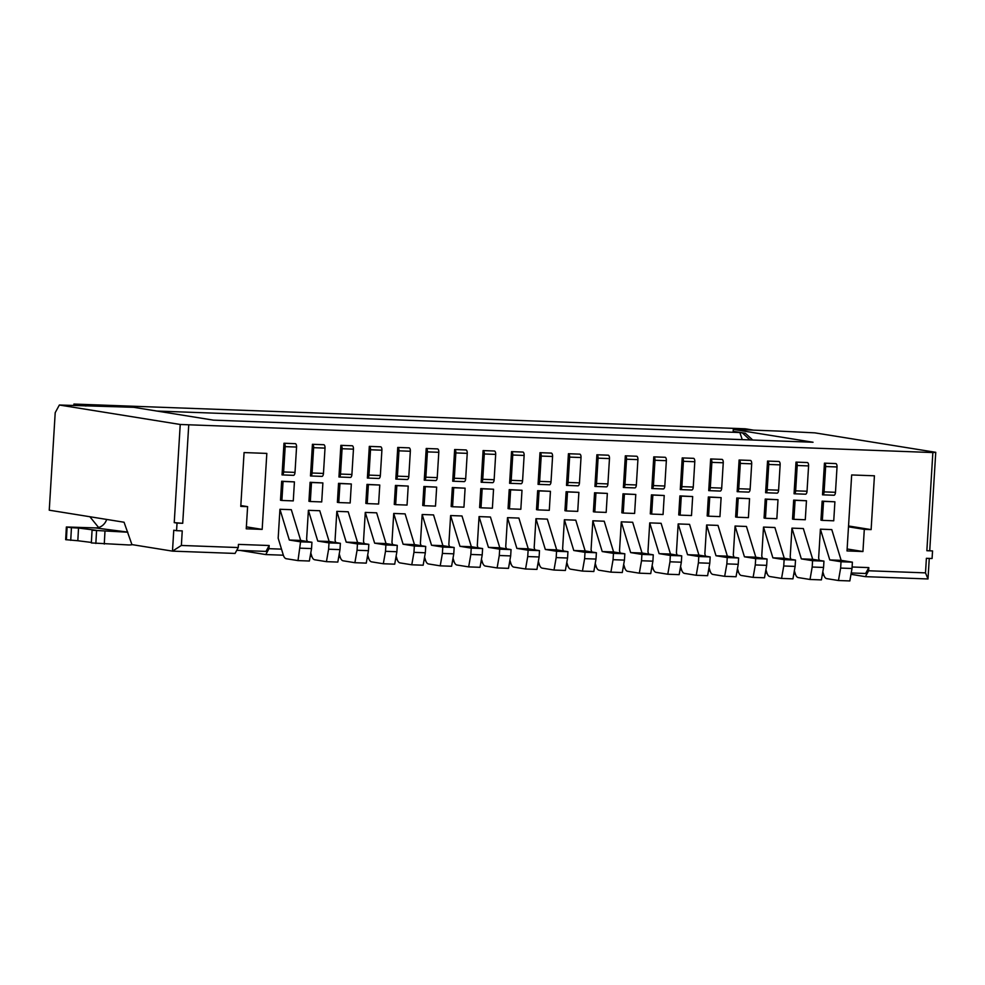 <?xml version="1.0" encoding="UTF-8"?>
<svg xmlns="http://www.w3.org/2000/svg" width="985" height="985" viewBox="0 0 985 985"><rect width="100%" height="100%" fill="white"/><g stroke="black" fill="none" stroke-linecap="round" stroke-linejoin="round"><path stroke-width="1.48" d="M322.883 482.933L310.103 482.293L308.933 501.291L310.337 501.513L311.494 482.515L322.883 482.933L321.713 501.931L310.337 501.513M312.085 473.009L313.624 447.683A3.177 1.404 -87.9 0 0 312.43 444.297L310.484 475.952A3.177 1.404 -87.9 0 0 310.57 475.964A3.177 1.404 -87.9 0 0 312.085 473.009L323.462 473.428A3.177 1.404 92.1 0 1 321.947 476.383A3.177 1.404 92.1 0 1 321.861 476.371L310.644 475.964M312.43 444.297L323.806 444.715A3.177 1.404 92.1 0 1 325.013 448.101L313.624 447.683M607.339 493.411L594.558 492.771L593.389 511.769L594.792 511.991L595.95 492.992L607.339 493.411L606.169 512.409L594.792 511.991M596.541 483.5L598.08 458.16A3.177 1.404 -87.9 0 0 596.885 454.774L594.94 486.43A3.177 1.404 -87.9 0 0 595.014 486.442A3.177 1.404 -87.9 0 0 596.541 483.5L607.917 483.918A3.177 1.404 92.1 0 1 606.403 486.861A3.177 1.404 92.1 0 1 606.317 486.861L595.1 486.442M596.885 454.774L608.262 455.193A3.177 1.404 92.1 0 1 609.469 458.579L598.08 458.16M408.209 486.073L395.441 485.433L394.271 504.431L395.675 504.652L396.832 485.654L408.209 486.073L407.051 505.071L395.675 504.652M397.423 476.161L398.962 450.834A3.177 1.404 -87.9 0 0 397.755 447.436L395.822 479.104A3.177 1.404 -87.9 0 0 395.896 479.104A3.177 1.404 -87.9 0 0 397.423 476.161L408.8 476.58A3.177 1.404 92.1 0 1 407.285 479.523A3.177 1.404 92.1 0 1 407.199 479.523L395.982 479.104M397.755 447.436L409.144 447.855A3.177 1.404 92.1 0 1 410.339 451.253L398.962 450.834M778.002 499.703L765.234 499.05L764.064 518.048L765.468 518.282L766.625 499.284L778.002 499.703L776.845 518.701L765.468 518.282M767.204 489.779L768.756 464.452A3.177 1.404 -87.9 0 0 767.549 461.066L765.616 492.722A3.177 1.404 -87.9 0 0 765.69 492.734A3.177 1.404 -87.9 0 0 767.204 489.779L778.593 490.198A3.177 1.404 92.1 0 1 777.067 493.153A3.177 1.404 92.1 0 1 776.993 493.14L765.776 492.734M767.549 461.066L778.926 461.485A3.177 1.404 92.1 0 1 780.132 464.871L768.756 464.452M566.35 510.944L577.727 511.363L578.885 492.365L566.116 491.724L567.508 491.946L566.35 510.944L564.947 510.722L566.116 491.724M568.086 482.441L569.638 457.114A3.177 1.404 -87.9 0 0 568.431 453.728L566.498 485.383A3.177 1.404 -87.9 0 0 566.572 485.396A3.177 1.404 -87.9 0 0 568.086 482.441L579.463 482.872A3.177 1.404 92.1 0 1 577.949 485.814A3.177 1.404 92.1 0 1 577.875 485.802L566.646 485.396M568.431 453.728L579.808 454.147A3.177 1.404 92.1 0 1 581.015 457.533L569.638 457.114M737.026 517.236L748.403 517.654L749.56 498.656L736.78 498.004L738.184 498.238L737.026 517.236L735.623 517.002L736.78 498.004M738.762 488.732L740.314 463.406A3.177 1.404 -87.9 0 0 739.107 460.02L737.174 491.675A3.177 1.404 -87.9 0 0 737.248 491.687A3.177 1.404 -87.9 0 0 738.762 488.732L750.139 489.151A3.177 1.404 92.1 0 1 748.625 492.106A3.177 1.404 92.1 0 1 748.551 492.094L737.322 491.687M739.107 460.02L750.484 460.438A3.177 1.404 92.1 0 1 751.69 463.824L740.314 463.406M338.778 502.559L350.167 502.978L351.325 483.98L338.544 483.339L339.948 483.561L338.778 502.559L337.387 502.338L338.544 483.339M340.527 474.068L342.078 448.729A3.177 1.404 -87.9 0 0 340.872 445.343L338.938 476.999A3.177 1.404 -87.9 0 0 339.012 477.011A3.177 1.404 -87.9 0 0 340.527 474.068L351.904 474.487A3.177 1.404 92.1 0 1 350.389 477.429A3.177 1.404 92.1 0 1 350.315 477.417L339.086 477.011M340.872 445.343L352.248 445.762A3.177 1.404 92.1 0 1 353.455 449.148L342.078 448.729M651.688 514.084L663.065 514.502L664.222 495.504L651.442 494.864L652.846 495.086L651.688 514.084L650.285 513.862L651.442 494.864M653.424 485.593L654.976 460.266A3.177 1.404 -87.9 0 0 653.769 456.868L651.836 488.535A3.177 1.404 -87.9 0 0 651.91 488.535A3.177 1.404 -87.9 0 0 653.424 485.593L664.801 486.011A3.177 1.404 92.1 0 1 663.287 488.954A3.177 1.404 92.1 0 1 663.213 488.954L651.984 488.535M653.769 456.868L665.146 457.286A3.177 1.404 92.1 0 1 666.353 460.685L654.976 460.266M537.896 509.898L549.285 510.316L550.443 491.318L537.662 490.678L539.066 490.899L537.896 509.898L536.505 509.664L537.662 490.678M539.645 481.394L541.196 456.067A3.177 1.404 -87.9 0 0 539.989 452.681L538.056 484.337A3.177 1.404 -87.9 0 0 538.13 484.349A3.177 1.404 -87.9 0 0 539.645 481.394L551.021 481.813A3.177 1.404 92.1 0 1 549.507 484.768A3.177 1.404 92.1 0 1 549.433 484.755L538.204 484.349M539.989 452.681L551.366 453.1A3.177 1.404 92.1 0 1 552.573 456.486L541.196 456.067M509.454 508.851L520.831 509.27L522.001 490.271L509.22 489.619L510.624 489.853L509.454 508.851L508.063 508.617L509.22 489.619M511.203 480.348L512.754 455.021A3.177 1.404 -87.9 0 0 511.547 451.635L509.602 483.29A3.177 1.404 -87.9 0 0 509.688 483.303A3.177 1.404 -87.9 0 0 511.203 480.348L522.579 480.766A3.177 1.404 92.1 0 1 521.065 483.721A3.177 1.404 92.1 0 1 520.979 483.709L509.762 483.303M511.547 451.635L522.924 452.053A3.177 1.404 92.1 0 1 524.131 455.439L512.754 455.021M680.13 515.13L691.507 515.549L692.664 496.551L679.896 495.911L681.288 496.132L680.13 515.13L678.727 514.909L679.896 495.911M681.879 486.639L683.418 461.312A3.177 1.404 -87.9 0 0 682.211 457.914L680.278 489.582A3.177 1.404 -87.9 0 0 680.352 489.582A3.177 1.404 -87.9 0 0 681.879 486.639L693.255 487.058A3.177 1.404 92.1 0 1 691.741 490.001A3.177 1.404 92.1 0 1 691.655 490.001L680.438 489.582M682.211 457.914L693.6 458.333A3.177 1.404 92.1 0 1 694.794 461.731L683.418 461.312M793.91 519.329L805.287 519.748L806.456 500.749L793.676 500.109L795.08 500.331L793.91 519.329L792.519 519.107L793.676 500.109M795.658 490.825L797.21 465.499A3.177 1.404 -87.9 0 0 796.003 462.113L794.058 493.768A3.177 1.404 -87.9 0 0 794.144 493.781A3.177 1.404 -87.9 0 0 795.658 490.825L807.035 491.244A3.177 1.404 92.1 0 1 805.521 494.199A3.177 1.404 92.1 0 1 805.434 494.187L794.218 493.781M796.003 462.113L807.38 462.531A3.177 1.404 92.1 0 1 808.587 465.917L797.21 465.499M367.233 503.606L378.609 504.024L379.767 485.026L366.986 484.386L368.39 484.608L367.233 503.606L365.829 503.384L366.986 484.386M368.969 475.115L370.52 449.776A3.177 1.404 -87.9 0 0 369.313 446.39L367.38 478.057A3.177 1.404 -87.9 0 0 367.454 478.057A3.177 1.404 -87.9 0 0 368.969 475.115L380.345 475.533A3.177 1.404 92.1 0 1 378.831 478.476A3.177 1.404 92.1 0 1 378.757 478.476L367.528 478.057M369.313 446.39L380.69 446.808A3.177 1.404 92.1 0 1 381.897 450.194L370.52 449.776M708.572 516.177L719.949 516.608L721.118 497.61L708.338 496.957L709.742 497.191L708.572 516.177L707.181 515.955L708.338 496.957M710.32 487.686L711.872 462.359A3.177 1.404 -87.9 0 0 710.665 458.961L708.72 490.629A3.177 1.404 -87.9 0 0 708.806 490.641A3.177 1.404 -87.9 0 0 710.32 487.686L721.697 488.104A3.177 1.404 92.1 0 1 720.183 491.059A3.177 1.404 92.1 0 1 720.109 491.047L708.88 490.629M710.665 458.961L722.042 459.379A3.177 1.404 92.1 0 1 723.249 462.778L711.872 462.359M424.116 505.699L435.493 506.118L436.663 487.119L423.882 486.479L425.286 486.701L424.116 505.699L422.725 505.477L423.882 486.479M425.865 477.208L427.416 451.881A3.177 1.404 -87.9 0 0 426.209 448.483L424.264 480.151A3.177 1.404 -87.9 0 0 424.35 480.151A3.177 1.404 -87.9 0 0 425.865 477.208L437.241 477.627A3.177 1.404 92.1 0 1 435.727 480.569A3.177 1.404 92.1 0 1 435.653 480.569L424.424 480.151M426.209 448.483L437.586 448.901A3.177 1.404 92.1 0 1 438.793 452.3L427.416 451.881M452.571 506.746L463.947 507.164L465.105 488.178L452.324 487.526L453.728 487.747L452.571 506.746L451.167 506.524L452.324 487.526M454.307 478.254L455.858 452.928A3.177 1.404 -87.9 0 0 454.651 449.529L452.718 481.197A3.177 1.404 -87.9 0 0 452.792 481.209A3.177 1.404 -87.9 0 0 454.307 478.254L465.683 478.673A3.177 1.404 92.1 0 1 464.169 481.628A3.177 1.404 92.1 0 1 464.095 481.616L452.866 481.197M454.651 449.529L466.028 449.948A3.177 1.404 92.1 0 1 467.235 453.346L455.858 452.928M481.012 507.804L492.389 508.223L493.547 489.225L480.779 488.572L482.17 488.806L481.012 507.804L479.609 507.57L480.779 488.572M482.748 479.301L484.3 453.974A3.177 1.404 -87.9 0 0 483.093 450.576L481.16 482.244A3.177 1.404 -87.9 0 0 481.234 482.256A3.177 1.404 -87.9 0 0 482.748 479.301L494.138 479.72A3.177 1.404 92.1 0 1 492.611 482.675A3.177 1.404 92.1 0 1 492.537 482.662L481.32 482.244M483.093 450.576L494.47 451.007A3.177 1.404 92.1 0 1 495.677 454.393L484.3 453.974M822.352 520.375L833.741 520.794L834.898 501.796L822.118 501.156L823.522 501.377L822.352 520.375L820.961 520.154L822.118 501.156M824.1 491.884L825.652 466.545A3.177 1.404 -87.9 0 0 824.445 463.159L822.512 494.815A3.177 1.404 -87.9 0 0 822.586 494.827A3.177 1.404 -87.9 0 0 824.1 491.884L835.477 492.303A3.177 1.404 92.1 0 1 833.963 495.246A3.177 1.404 92.1 0 1 833.889 495.233L822.66 494.827M824.445 463.159L835.822 463.578A3.177 1.404 92.1 0 1 837.028 466.964L825.652 466.545M623.234 513.037L634.611 513.456L635.781 494.458L623 493.817L624.404 494.039L623.234 513.037L621.843 512.816L623 493.817M624.982 484.546L626.534 459.219A3.177 1.404 -87.9 0 0 625.327 455.821L623.394 487.489A3.177 1.404 -87.9 0 0 623.468 487.489A3.177 1.404 -87.9 0 0 624.982 484.546L636.359 484.965A3.177 1.404 92.1 0 1 634.845 487.907A3.177 1.404 92.1 0 1 634.771 487.907L623.542 487.489M625.327 455.821L636.704 456.24A3.177 1.404 92.1 0 1 637.911 459.638L626.534 459.219M281.895 500.466L293.271 500.885L294.429 481.887L281.661 481.234L283.052 481.468L281.895 500.466L280.491 500.232L281.661 481.234M283.631 471.963L285.182 446.636A3.177 1.404 -87.9 0 0 283.975 443.25L282.042 474.905A3.177 1.404 -87.9 0 0 282.116 474.918A3.177 1.404 -87.9 0 0 283.631 471.963L295.007 472.381A3.177 1.404 92.1 0 1 293.493 475.336A3.177 1.404 92.1 0 1 293.419 475.324L282.19 474.918M283.975 443.25L295.352 443.669A3.177 1.404 92.1 0 1 296.559 447.055L285.182 446.636M847.137 548.977L862.946 551.526L864.301 529.364L871.122 529.61L848.541 525.978M862.946 551.526L847.014 550.935L851.668 474.955L874.421 475.792L871.122 529.61M240.771 506.388L247.604 506.647L246.25 528.81L262.17 529.388L266.824 453.408L244.071 452.571L240.771 506.388M850.991 574.329L865.421 576.656L868.61 570.771L925.506 572.876L926.392 558.31L932.081 558.52L932.549 550.923L926.86 550.701L932.549 550.923M926.86 550.701L932.857 452.558L935.75 452.312L814.866 432.858L778.803 431.085L733.296 429.398L813.044 442.24L213.413 420.139L133.665 407.31L59.359 405.02L55.209 412.666L49.25 510.193L124.061 522.235L131.916 544.594L172.486 551.132L173.766 530.226L176.561 530.681L177.029 523.084L182.718 523.294L174.234 522.629L180.23 424.473L932.857 452.558M188.726 425.138L182.718 523.294M181.363 545.456L172.486 551.132L235.07 553.435L238.259 547.549L181.363 545.456L182.25 530.89L176.561 530.681M238.259 547.549L238.444 544.385L269.176 545.518L265.987 551.403L236.757 550.319M240.217 550.443L265.79 554.567L268.979 548.682L269.176 545.518M268.979 548.682L281.513 549.137M852.099 566.991L868.807 567.606L865.618 573.492L851.237 572.962M868.61 570.771L868.807 567.606M300.56 541.836L297.999 560.6L286.241 558.717A9.53 4.223 -87.9 0 1 283.274 554.949L278.176 538.192L279.937 509.27L291.314 509.688L300.696 540.445L311.937 542.255L300.56 541.836L289.319 540.026L300.696 540.445M620.205 553.041L619.516 550.775L621.289 521.841L632.666 522.259L642.035 553.016L653.277 554.826L641.9 554.407L630.659 552.597L642.035 553.016M819.323 560.379L818.633 558.113L820.407 529.179L831.783 529.598L841.153 560.354L852.394 562.164L841.018 561.745L829.776 559.936L841.153 560.354M477.984 547.795L477.294 545.53L479.055 516.596L490.444 517.027L499.814 547.783L511.055 549.593L499.678 549.174L488.437 547.365L499.814 547.783M449.529 546.749L448.84 544.483L450.613 515.549L461.99 515.968L471.359 546.737L482.601 548.546L471.224 548.128L459.983 546.318L471.359 546.737M421.087 545.702L420.398 543.437L422.171 514.502L433.548 514.921L442.918 545.69L454.159 547.488L442.782 547.069L431.541 545.259L442.918 545.69M705.543 556.18L704.854 553.915L706.627 524.98L718.003 525.399L727.373 556.168L738.615 557.978L727.238 557.559L715.996 555.749L727.373 556.168M364.204 543.609L363.502 541.344L365.275 512.409L376.652 512.828L386.034 543.585L397.275 545.394L385.886 544.976L374.645 543.166L386.034 543.585M790.881 559.32L790.192 557.054L791.965 528.132L803.341 528.551L812.711 559.308L823.952 561.118L812.576 560.699L801.334 558.889L812.711 559.308M677.101 555.134L676.412 552.868L678.172 523.934L689.562 524.352L698.931 555.121L710.173 556.931L698.796 556.5L687.555 554.703L698.931 555.121M506.425 548.842L505.736 546.577L507.509 517.654L518.886 518.073L528.255 548.83L539.497 550.64L528.12 550.221L516.879 548.411L528.255 548.83M534.867 549.889L534.178 547.623L535.951 518.701L547.328 519.12L556.697 549.876L567.939 551.686L556.562 551.268L545.321 549.458L556.697 549.876M648.659 554.087L647.958 551.822L649.731 522.887L661.107 523.306L670.489 554.062L681.731 555.872L670.342 555.454L659.1 553.644L670.489 554.062M335.75 542.563L335.06 540.297L336.833 511.363L348.21 511.781L357.58 542.538L368.821 544.348L357.444 543.929L346.203 542.119L357.58 542.538M733.985 557.227L733.296 554.961L735.069 526.039L746.445 526.458L755.815 557.214L767.056 559.024L755.68 558.606L744.438 556.796L755.815 557.214M563.321 550.935L562.632 548.67L564.393 519.748L575.769 520.166L585.152 550.923L573.775 550.504L564.393 519.748M765.911 569.699L766.847 572.765A9.53 4.223 -87.9 0 0 769.814 576.533L781.573 578.417L783.74 565.981L795.117 566.4L795.511 560.071L784.134 559.652L772.893 557.842L763.51 527.086L761.75 556.008L762.439 558.273M763.51 527.086L774.887 527.504L784.269 558.261L795.511 560.071M396.118 556.069L397.053 559.135A9.53 4.223 -87.9 0 0 400.021 562.903L411.779 564.799L413.946 552.363L425.323 552.782L425.717 546.441L414.34 546.022L403.099 544.212L393.729 513.456L391.956 542.39L392.646 544.656M393.729 513.456L405.106 513.875L414.476 544.631L425.717 546.441M595.248 563.408L596.171 566.473A9.53 4.223 -87.9 0 0 599.139 570.241L610.897 572.137L613.064 559.689L624.441 560.108L624.835 553.779L613.458 553.361L602.217 551.551L592.847 520.794L591.074 549.729L591.763 551.994M592.847 520.794L604.224 521.213L613.593 551.969L624.835 553.779M310.792 552.93L311.716 555.996A9.53 4.223 -87.9 0 0 314.683 559.763L326.441 561.659L328.608 549.211L339.985 549.63L340.379 543.301L329.002 542.883L317.761 541.073L308.391 510.316L306.618 539.238L307.308 541.504M308.391 510.316L319.768 510.735L329.138 541.491L340.379 543.301M752.7 440.012L745.35 433.265L733.172 431.307L733.296 429.398M89.869 516.731L98.611 527.504M929.261 558.409L928.005 578.958L925.506 572.876M265.79 554.567L283.36 555.208M310.213 556.205L311.802 556.254M338.655 557.251L340.256 557.313M367.11 558.298L368.698 558.36M395.551 559.345L397.14 559.406M423.993 560.391L425.594 560.453M452.447 561.438L454.036 561.499M480.889 562.484L482.478 562.546M509.331 563.531L510.919 563.592M537.773 564.59L539.374 564.639M566.227 565.636L567.816 565.685M594.669 566.683L596.257 566.744M623.111 567.729L624.712 567.791M651.565 568.776L653.154 568.837M680.007 569.822L681.595 569.884M708.449 570.869L710.037 570.931M736.903 571.916L738.491 571.977M765.345 572.975L766.933 573.024M793.787 574.021L795.375 574.07M822.229 575.068L823.829 575.129M865.421 576.656L928.005 578.958M180.23 424.473L59.359 405.02M177.029 523.084L174.234 522.629M246.361 526.852L262.17 529.388M935.75 452.312L929.741 550.467M247.604 506.647L240.82 505.551M864.301 529.364L848.491 526.815M73.826 405.561L73.912 404.059L745.226 428.795L753.673 430.149M749.979 439.913L742.37 432.92L739.87 432.526L742.247 439.63M73.912 404.059L85.99 406.005M156.837 411.04L739.87 432.526M742.37 432.92L745.35 433.265M295.007 472.381L296.559 447.055M294.429 481.887L283.052 481.468M300.166 548.165L311.543 548.583L311.937 542.255M297.999 560.6L309.376 561.019L311.543 548.583M289.319 540.026L279.937 509.27M636.359 484.965L637.911 459.638M635.781 494.458L624.404 494.039M623.69 564.454L624.625 567.52A9.53 4.223 -87.9 0 0 627.593 571.288L639.339 573.184L641.518 560.748L652.895 561.167L653.277 554.826M641.518 560.748L641.9 554.407M639.339 573.184L650.716 573.602L652.895 561.167M630.659 552.597L621.289 521.841M835.477 492.303L837.028 466.964M834.898 501.796L823.522 501.377M822.807 571.792L823.743 574.858A9.53 4.223 -87.9 0 0 826.711 578.626L838.457 580.522L840.636 568.074L852.013 568.493L852.394 562.164M840.636 568.074L841.018 561.745M838.457 580.522L849.833 580.941L852.013 568.493M829.776 559.936L820.407 529.179M494.138 479.72L495.677 454.393M493.547 489.225L482.17 488.806M481.456 559.209L482.391 562.275A9.53 4.223 -87.9 0 0 485.359 566.055L497.117 567.939L499.284 555.503L510.661 555.922L511.055 549.593M499.284 555.503L499.678 549.174M497.117 567.939L508.494 568.357L510.661 555.922M488.437 547.365L479.055 516.596M465.683 478.673L467.235 453.346M465.105 488.178L453.728 487.747M453.014 558.163L453.95 561.228A9.53 4.223 -87.9 0 0 456.917 565.008L468.663 566.892L470.842 554.457L482.219 554.875L482.601 548.546M470.842 554.457L471.224 548.128M468.663 566.892L480.04 567.311L482.219 554.875M459.983 546.318L450.613 515.549M437.241 477.627L438.793 452.3M436.663 487.119L425.286 486.701M424.572 557.116L425.508 560.182A9.53 4.223 -87.9 0 0 428.475 563.949L440.221 565.846L442.4 553.41L453.777 553.829L454.159 547.488M442.4 553.41L442.782 547.069M440.221 565.846L451.598 566.264L453.777 553.829M431.541 545.259L422.171 514.502M721.697 488.104L723.249 462.778M721.118 497.61L709.742 497.191M709.028 567.594L709.963 570.66A9.53 4.223 -87.9 0 0 712.918 574.44L724.677 576.323L726.856 563.888L738.233 564.306L738.615 557.978M726.856 563.888L727.238 557.559M724.677 576.323L736.054 576.742L738.233 564.306M715.996 555.749L706.627 524.98M380.345 475.533L381.897 450.194M379.767 485.026L368.39 484.608M367.676 555.023L368.612 558.089A9.53 4.223 -87.9 0 0 371.579 561.856L383.325 563.752L385.504 551.304L396.881 551.735L397.275 545.394M385.504 551.304L385.886 544.976M383.325 563.752L394.714 564.171L396.881 551.735M374.645 543.166L365.275 512.409M807.035 491.244L808.587 465.917M806.456 500.749L795.08 500.331M794.366 570.746L795.289 573.812A9.53 4.223 -87.9 0 0 798.256 577.579L810.015 579.476L812.182 567.028L823.571 567.446L823.952 561.118M812.182 567.028L812.576 560.699M810.015 579.476L821.391 579.894L823.571 567.446M801.334 558.889L791.965 528.132M693.255 487.058L694.794 461.731M692.664 496.551L681.288 496.132M680.573 566.547L681.509 569.613A9.53 4.223 -87.9 0 0 684.476 573.381L696.235 575.277L698.402 562.841L709.779 563.26L710.173 556.931M698.402 562.841L698.796 556.5M696.235 575.277L707.612 575.696L709.779 563.26M687.555 554.703L678.172 523.934M522.579 480.766L524.131 455.439M522.001 490.271L510.624 489.853M509.91 560.268L510.846 563.334A9.53 4.223 -87.9 0 0 513.801 567.101L525.559 568.985L527.726 556.55L539.115 556.968L539.497 550.64M527.726 556.55L528.12 550.221M525.559 568.985L536.936 569.404L539.115 556.968M516.879 548.411L507.509 517.654M551.021 481.813L552.573 456.486M550.443 491.318L539.066 490.899M538.352 561.315L539.288 564.38A9.53 4.223 -87.9 0 0 542.255 568.148L554.001 570.044L556.18 557.596L567.557 558.015L567.939 551.686M556.18 557.596L556.562 551.268M554.001 570.044L565.378 570.463L567.557 558.015M545.321 549.458L535.951 518.701M664.801 486.011L666.353 460.685M664.222 495.504L652.846 495.086M652.132 565.501L653.067 568.567A9.53 4.223 -87.9 0 0 656.035 572.334L667.781 574.23L669.96 561.795L681.337 562.213L681.731 555.872M669.96 561.795L670.342 555.454M667.781 574.23L679.17 574.649L681.337 562.213M659.1 553.644L649.731 522.887M351.904 474.487L353.455 449.148M351.325 483.98L339.948 483.561M339.234 553.976L340.17 557.042A9.53 4.223 -87.9 0 0 343.137 560.81L354.883 562.706L357.062 550.258L368.439 550.677L368.821 544.348M357.062 550.258L357.444 543.929M354.883 562.706L366.26 563.125L368.439 550.677M346.203 542.119L336.833 511.363M750.139 489.151L751.69 463.824M749.56 498.656L738.184 498.238M737.47 568.653L738.405 571.706A9.53 4.223 -87.9 0 0 741.373 575.486L753.119 577.37L755.298 564.934L766.675 565.353L767.056 559.024M755.298 564.934L755.68 558.606M753.119 577.37L764.495 577.789L766.675 565.353M744.438 556.796L735.069 526.039M579.463 482.872L581.015 457.533M578.885 492.365L567.508 491.946M566.794 562.361L567.729 565.427A9.53 4.223 -87.9 0 0 570.697 569.195L582.443 571.091L584.622 558.643L585.004 552.314L573.775 550.504M582.443 571.091L593.832 571.509L595.999 559.061L596.393 552.733L585.152 550.923M584.622 558.643L595.999 559.061M596.393 552.733L585.004 552.314M132.421 544.68A25.413 22.753 -82.6 0 1 128.309 544.939L91.359 542.932L92.061 530.25L96.198 530.275L78.517 528.058L77.827 540.74L65.663 539.657L66.364 526.987L95.36 527.911A12.707 11.377 97.4 0 0 106.7 519.44M127.816 532.22L92.061 530.25M91.383 542.427L77.827 540.74M78.517 528.058L71.437 527.677L70.735 540.346M71.437 527.677L66.364 526.987M778.593 490.198L780.132 464.871M765.234 499.05L766.625 499.284M783.74 565.981L784.134 559.652M781.573 578.417L792.95 578.848L795.117 566.4M772.893 557.842L784.269 558.261M408.8 476.58L410.339 451.253M395.441 485.433L396.832 485.654M413.946 552.363L414.34 546.022M411.779 564.799L423.156 565.218L425.323 552.782M403.099 544.212L414.476 544.631M607.917 483.918L609.469 458.579M594.558 492.771L595.95 492.992M613.064 559.689L613.458 553.361M610.897 572.137L622.274 572.556L624.441 560.108M602.217 551.551L613.593 551.969M323.462 473.428L325.013 448.101M310.103 482.293L311.494 482.515M328.608 549.211L329.002 542.883M326.441 561.659L337.818 562.078L339.985 549.63M317.761 541.073L329.138 541.491M96.542 530.817L95.853 543.486M104.964 531.383L104.275 544.052M67.091 527.135L66.389 539.805M127.779 532.109L95.36 527.911M293.493 475.336L282.116 474.918M634.845 487.907L623.468 487.489M833.963 495.246L822.586 494.827M492.611 482.675L481.234 482.256M464.169 481.628L452.792 481.209M435.727 480.569L424.35 480.151M720.183 491.059L708.806 490.641M378.831 478.476L367.454 478.057M805.521 494.199L794.144 493.781M691.741 490.001L680.352 489.582M521.065 483.721L509.688 483.303M549.507 484.768L538.13 484.349M663.287 488.954L651.91 488.535M350.389 477.429L339.012 477.011M748.625 492.106L737.248 491.687M577.949 485.814L566.572 485.396M777.067 493.153L765.69 492.734M407.285 479.523L395.896 479.104M606.403 486.861L595.014 486.442M321.947 476.383L310.57 475.964"/></g></svg>
